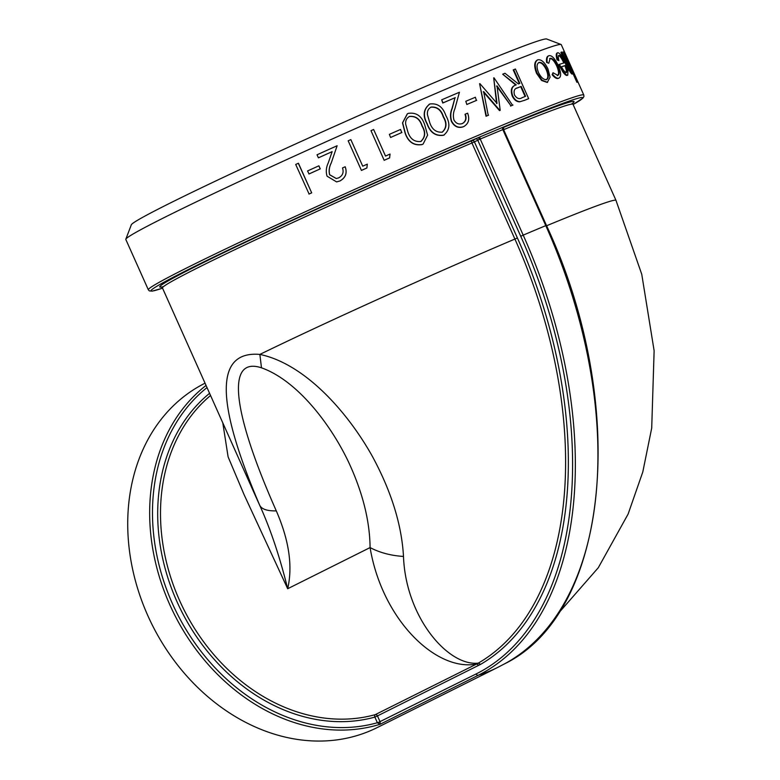 <?xml version="1.0" encoding="UTF-8"?>
<svg xmlns="http://www.w3.org/2000/svg" width="780" height="780" viewBox="0 0 780 780"><rect width="100%" height="100%" fill="white"/><g stroke="black" fill="none" stroke-linecap="round" stroke-linejoin="round"><path stroke-width="1.17" d="M125.814 239.441A238.514 7.4 -24.1 0 1 125.824 239.177A238.514 7.4 -24.1 0 1 340.519 135.291A238.514 7.4 -24.1 0 1 561.064 44.489A238.514 7.4 -24.1 0 1 561.259 44.655L583.791 95.014A238.514 7.4 155.9 0 0 363.041 185.65A238.514 7.4 155.9 0 0 148.336 289.799L125.814 239.441M298.438 163.244L311.688 192.855A238.514 7.4 -24.1 0 0 309.094 194.035L295.708 164.463A239.197 7.42 -24.1 0 1 298.301 163.283L298.438 163.244M318.903 165.838L320.258 168.87A238.514 7.4 -24.1 0 0 309.046 173.959L307.554 170.957A239.197 7.42 -24.1 0 1 318.805 165.847L318.903 165.838M345.16 166.754C347.363 172.994 345.608 177.733 339.914 180.97L336.58 181.906L327.054 176.182C325.738 171.775 326.137 167.339 328.273 162.864L332.144 151.632A239.197 7.42 -24.1 0 0 318.396 157.823L317.031 154.791A239.197 7.42 -24.1 0 1 337.135 145.743L331.178 163.156C329.248 166.978 328.75 170.839 329.677 174.739L336.297 178.522L338.686 177.869C342.703 175.666 343.97 172.361 342.498 167.944A239.197 7.42 -24.1 0 1 345.16 166.754L345.189 166.764C347.392 173.004 345.647 177.733 339.973 180.96L336.609 181.896M318.396 157.823L318.474 157.814A238.514 7.4 -24.1 0 1 332.134 151.651M366.912 167.953A239.197 7.42 -24.1 0 0 361.423 170.41L348.173 140.8A239.197 7.42 -24.1 0 1 350.844 139.61L362.729 166.179A239.197 7.42 -24.1 0 1 367.302 164.141L366.892 167.993A238.514 7.4 -24.1 0 0 361.423 170.43L348.173 140.8M384.16 160.319L370.988 130.66A239.197 7.42 -24.1 0 1 373.63 129.48L385.525 156.059A239.197 7.42 -24.1 0 1 390.049 154.06L389.6 157.921A238.514 7.4 -24.1 0 0 384.16 160.319L370.988 130.66M390.595 137.475L389.347 134.365A239.197 7.42 -24.1 0 1 400.549 129.451L401.758 132.571A238.514 7.4 -24.1 0 0 390.595 137.475L389.347 134.365M423.014 144.095L422.038 144.593C413.897 145.85 408.281 142.096 405.19 133.331L402.5 122.889L407.316 113.851M444.337 134.872L443.518 135.272C435.63 136.393 430.131 132.571 427.011 123.825C422.565 115.664 423.433 109.103 429.595 104.14M429.829 104.013C437.57 103.009 442.923 106.889 445.887 115.654C450.469 123.718 449.758 130.211 443.752 135.145C435.854 136.276 430.336 132.464 427.216 123.708C422.779 115.547 423.647 108.986 429.829 104.013L429.029 104.413M464.178 126.36L463.31 126.779C458.269 128.447 454.301 126.653 451.396 121.388C450.031 117.019 450.226 112.71 452 108.469L454.984 97.783A238.514 7.4 -24.1 0 0 442.767 103.009L441.675 99.83A239.197 7.42 -24.1 0 1 459.43 92.255L454.886 108.771C453.277 112.388 452.965 116.122 453.95 119.984C456.056 123.552 458.854 124.742 462.365 123.542L462.901 123.279M462.062 123.698C465.572 121.807 466.547 118.677 465.007 114.309L465.319 114.143A239.197 7.42 -24.1 0 1 467.62 113.168C469.911 119.35 468.575 123.844 463.603 126.633L463.31 126.779M466.83 104.491L465.796 101.293A239.197 7.42 -24.1 0 1 475.371 97.246L476.375 100.464A238.514 7.4 -24.1 0 0 466.83 104.491L465.796 101.293M500.204 110.292L499.805 110.487A238.514 7.4 -24.1 0 0 499.502 110.614L499.902 110.419A239.197 7.42 -24.1 0 1 500.204 110.292L497.006 85.878L510.978 105.836L496.587 86.083M499.502 110.614L483.249 91.796M488.602 115.138A239.197 7.42 -24.1 0 0 486.389 116.074L486.028 116.249A238.514 7.4 -24.1 0 1 488.231 115.323L483.629 91.611L499.902 110.419M486.028 116.249L479.593 83.752A239.197 7.42 -24.1 0 1 479.895 83.626L496.997 103.369L493.691 77.893L496.597 103.564M510.549 106.041A238.514 7.4 -24.1 0 1 512.528 105.232L493.974 77.776A239.197 7.42 -24.1 0 0 493.691 77.893M519.685 101.829L524.823 100.191L519.685 101.829C516.594 101.829 514.108 99.889 512.207 95.998C510.286 89.992 511.475 86.346 515.775 85.059L502.681 74.197A239.197 7.42 -24.1 0 1 504.972 73.261L518.417 83.957A239.197 7.42 -24.1 0 1 519.821 83.382L513.708 69.722L513.23 69.947L519.334 83.587M520.143 101.614C517.042 101.614 514.547 99.674 512.655 95.784C510.734 89.778 511.933 86.132 516.243 84.835L515.288 85.264M524.355 100.415A238.514 7.4 -24.1 0 1 528.187 98.875L528.664 98.641L515.414 69.03A239.197 7.42 -24.1 0 0 513.708 69.722M541.573 80.467L536.582 73.379C533.9 66.368 534.125 61.932 537.264 60.06L537.8 59.806C541.291 59.153 544.684 62.215 547.979 69.001L550.085 77.171L547.277 82.465L541.573 80.467L542.1 80.223L537.108 73.125L536.582 73.379M557.242 75.689C559.133 74.704 558.977 71.497 556.754 66.056C554.141 60.674 551.752 58.188 549.588 58.607L550.085 58.383M557.817 75.426C559.718 74.441 559.562 71.224 557.339 65.783C554.726 60.401 552.337 57.925 550.173 58.344L548.769 63.258L546.624 62.4C546.166 58.627 546.77 56.472 548.418 55.946L548.993 55.682C551.762 55.156 554.794 58.344 558.119 65.247C561.122 72.462 561.395 76.752 558.928 78.107L558.353 78.37C556.745 78.985 554.678 77.766 552.142 74.734L553.01 72.745L557.924 75.377M558.948 55.409L559.045 55.37C558.158 55.702 558.109 57.457 558.899 60.616L557.057 59.875C555.955 55.692 555.994 53.41 557.164 53.011L557.768 52.738C559.669 52.825 562.185 56.297 565.285 63.141L567.986 70.512L567.772 75.143L567.167 75.416C566.231 75.709 564.798 74.548 562.858 71.916L558.792 64.642L559.387 64.369A239.197 7.42 -24.1 0 1 564.486 62.79C562.243 57.905 560.43 55.438 559.045 55.37L558.441 55.643C559.825 55.712 561.639 58.188 563.882 63.063M562.858 71.916L563.452 71.643C565.393 74.276 566.826 75.436 567.772 75.143L567.167 75.416M572.715 73.827C571.34 73.106 569.254 69.547 566.465 63.16L565.851 63.434C568.649 69.82 570.726 73.379 572.101 74.1L572.715 73.827L571.779 69.186L577.512 82.007L576.888 82.28L572.92 73.408M565.851 63.434L560.908 52.387L561.522 52.104A239.197 7.42 -24.1 0 1 561.99 51.997L568.805 67.08L571.633 71.136M570.98 71.428L569.361 65.549L563.306 51.909L563.92 51.636A239.197 7.42 -24.1 0 1 564.203 51.607L577.785 81.978L577.171 82.261A238.514 7.4 -24.1 0 0 576.888 82.28M561.064 44.489L546.673 39A227.614 7.059 155.9 0 0 336.2 125.648A227.614 7.059 155.9 0 0 131.323 224.796L125.824 239.177M206.056 385.437A192.514 155.434 63.5 0 0 175.354 616.307A192.514 155.434 63.5 0 0 380.201 724.23L377.452 722.894L380.113 721.89L380.201 724.23L478.403 675.197A192.514 155.434 63.5 0 0 497.367 667.582L377.218 727.574A192.514 155.434 -116.5 0 1 147.82 615.625A192.514 155.434 -116.5 0 1 205.043 383.185M222.787 422.838L228.101 456.856L244.111 494.715L287.683 588.734C292.87 566.251 289.078 540.306 276.296 510.89C231.757 410.446 226.141 356.158 261.485 367.819C296.819 380.348 330.115 423.433 348.406 461.721C362.573 492.063 369.798 520.679 370.081 547.589C379.811 552.688 390.946 555.643 403.494 556.442C401.68 524.608 391.267 491.176 372.245 456.144C347.587 412.035 304.834 363.773 259.857 354.422C215.095 350.581 215.085 400.949 259.818 505.537L254.202 493.077M276.296 510.89C267.423 511.066 261.924 509.281 259.818 505.537C270.514 529.133 279.805 556.861 287.683 588.734L370.081 547.589C382.258 620.207 436.546 671.95 476.658 664.014L478.325 663.107A363.792 214.344 -112.8 0 0 514.907 239.06L471.939 142.993A224.884 6.971 155.9 0 0 264.625 235.599A224.884 6.971 155.9 0 0 162.454 287.966L254.075 492.794M377.452 722.894L476.171 673.93A2.047 1.648 63.5 0 0 478.403 675.197A374.215 220.486 -112.8 0 0 523.204 235.141L480.217 139.035L479.3 139.483L478.491 137.534L504.29 126.691A236.467 7.332 -24.1 0 1 573.105 104.52L583.011 98.046L583.918 96.535L583.791 95.014M476.171 673.93A372.177 219.287 -112.8 0 0 520.728 236.262L523.204 235.141A192.514 5.967 -24.1 0 1 545.785 225.644L546.448 225.4L503.48 129.334L480.217 139.035A2.047 1.073 66.9 0 1 480.217 136.773M479.3 139.483L474.406 141.872L517.384 237.939A365.83 215.543 67.2 0 1 480.587 664.365L377.452 715.923L379.977 721.549M480.587 664.365L478.325 663.107C448.519 666.617 405.756 617.77 403.494 556.442M261.485 367.819L259.857 354.422A224.884 6.971 155.9 0 1 514.907 239.06L517.384 237.939M210.551 395.499A182.296 147.186 63.5 0 0 184.996 611.744A182.296 147.186 63.5 0 0 375.258 714.646A2.047 1.19 -105.5 0 0 374.858 717.103A184.333 148.834 -116.5 0 1 181.993 612.144A184.333 148.834 -116.5 0 1 209.586 393.325M207.012 387.582A190.476 153.787 -116.5 0 0 177.411 614.055A190.476 153.787 -116.5 0 0 377.374 722.728L374.858 717.103L377.452 715.923A2.047 1.648 -116.5 0 0 375.258 714.646L476.658 664.014L478.852 665.291M503.373 129.363A2.047 1.93 71 0 1 504.29 126.691L504.133 126.867M566.465 63.16L561.522 52.104M571.594 71.156L569.975 65.276L569.361 65.549M569.975 65.276L563.92 51.636M558.899 60.616L557.651 59.602C556.55 55.419 556.588 53.137 557.768 52.738M557.651 59.602L557.057 59.875M563.452 71.643L559.387 64.369M566.543 72.491L567.011 70.054L565.617 65.462A239.197 7.42 -24.1 0 0 561.376 66.768C563.589 70.775 565.315 72.686 566.543 72.491L566.641 72.452M565.948 72.764L566.407 70.327L565.012 65.734A238.514 7.4 -24.1 0 0 561.405 66.836M567.011 70.054L566.407 70.327M565.617 65.462L565.012 65.734M557.339 65.783L556.754 66.056M548.769 63.258L546.624 62.4M547.19 62.137C546.731 58.363 547.336 56.209 548.993 55.682M558.568 78.283L558.928 78.107C557.32 78.721 555.243 77.503 552.698 74.47L552.142 74.734M552.698 74.47L553.01 72.745M537.108 73.125C534.427 66.124 534.661 61.688 537.8 59.806M547.521 82.358L542.1 80.223M546.097 79.804C548.34 78.351 548.379 74.987 546.224 69.683C543.709 64.535 541.115 62.215 538.453 62.722L539 62.468C536.611 63.882 536.445 67.255 538.492 72.569C541.115 77.688 543.835 80.008 546.643 79.55C548.886 78.097 548.935 74.724 546.78 69.42C544.264 64.272 541.671 61.951 539 62.468L538.873 62.517M546.224 69.683L546.78 69.42M516.243 84.835L502.681 74.197M524.823 100.191A239.197 7.42 -24.1 0 1 528.664 98.641M525.106 96.496L520.708 86.648L517.598 87.818C514.429 88.481 513.406 90.88 514.508 95.033C516.847 98.572 519.334 99.479 521.947 97.763A239.197 7.42 -24.1 0 1 525.593 96.291L521.176 86.424L516.769 88.189M517.13 88.042L516.545 88.296M486.389 116.074L479.593 83.752M510.978 105.836A239.197 7.42 -24.1 0 1 512.957 105.027M467.161 104.335A239.197 7.42 -24.1 0 1 476.726 100.288M464.051 126.428L463.603 126.633C458.552 128.3 454.574 126.506 451.669 121.251L451.396 121.388M451.669 121.251C450.304 116.873 450.508 112.564 452.283 108.322L454.984 97.783M442.767 103.009L443.03 102.862A239.197 7.42 -24.1 0 1 455.286 97.627M443.03 102.862L441.675 99.83M462.365 123.542C465.874 121.651 466.859 118.521 465.319 114.143M444.21 134.94L443.518 135.272M442.075 132.268C446.531 128.242 446.911 123.103 443.206 116.844C441.022 109.931 436.907 106.723 430.872 107.221L431.106 107.094C428.269 108.664 427.05 111.209 427.45 114.738L429.731 122.635C432.052 129.46 436.254 132.639 442.319 132.142C446.784 128.105 447.164 122.957 443.469 116.707C441.285 109.795 437.161 106.597 431.106 107.094L430.579 107.357M405.337 133.243L402.646 122.791L407.404 113.802L408.281 113.363C416.296 112.203 421.765 116.015 424.7 124.8L427.606 135.145L423.111 144.047L422.214 144.495C414.053 145.753 408.427 142.009 405.337 133.243L405.19 133.331M420.595 141.589C425.246 137.446 425.714 132.259 421.99 126.019C419.825 119.087 415.633 115.928 409.383 116.532L409.558 116.434C406.604 118.063 405.317 120.656 405.688 124.195L407.93 132.122C410.231 138.967 414.511 142.087 420.771 141.492C425.441 137.339 425.909 132.142 422.185 125.911C420.03 118.979 415.818 115.83 409.558 116.434L408.876 116.785M420.771 141.492L421.463 141.121M409.383 116.532L408.788 116.844M390.712 137.407A239.197 7.42 -24.1 0 1 401.905 132.493M384.228 160.27A239.197 7.42 -24.1 0 1 389.678 157.852M337.135 145.743L331.178 163.156M331.12 163.156C329.18 166.988 328.673 170.849 329.599 174.759L329.677 174.739M329.599 174.759L336.258 178.522M318.805 165.847L320.258 168.87M308.919 173.989A239.197 7.42 -24.1 0 1 320.171 168.889M298.301 163.283L311.688 192.855M308.948 194.083A239.197 7.42 -24.1 0 1 311.552 192.894M503.636 127.384A226.931 7.039 -24.1 0 1 571.321 104.188M163.488 286.621A226.931 7.039 -24.1 0 1 247.435 241.351A226.931 7.039 -24.1 0 1 472.056 140.644L478.491 137.534A236.467 7.332 -24.1 0 0 231.514 248.508A236.467 7.332 -24.1 0 0 162.542 288.171L152.256 291.125L149.399 290.911L148.336 289.799M546.448 225.4C629.392 403.874 610.233 612.076 504.748 663.751A374.215 220.486 -112.8 0 0 545.785 225.644L502.798 129.548A2.047 1.326 67.6 0 1 503.002 127.189M520.728 236.262L477.76 140.195A2.047 1.648 63.5 0 0 475.4 138.976M503.636 129.685A224.884 6.971 155.9 0 1 573.017 104.315L615.986 200.372A224.884 6.971 155.9 0 0 545.951 226.024M471.939 142.993L474.406 141.872A2.047 1.648 -116.5 0 0 472.056 140.644A2.047 1.063 -113 0 0 471.939 142.993M567.421 59.455L566.807 59.738M497.367 667.582L504.748 663.751M615.986 200.372L641.755 274.287L654.127 350.756L651.709 428.054L642.808 471.919L628.105 514.098L598.299 567.713L557.817 613.987M573.017 104.315L573.085 102.755M503.48 129.334L503.743 127.062M162.454 287.966L161.245 286.981"/></g></svg>
